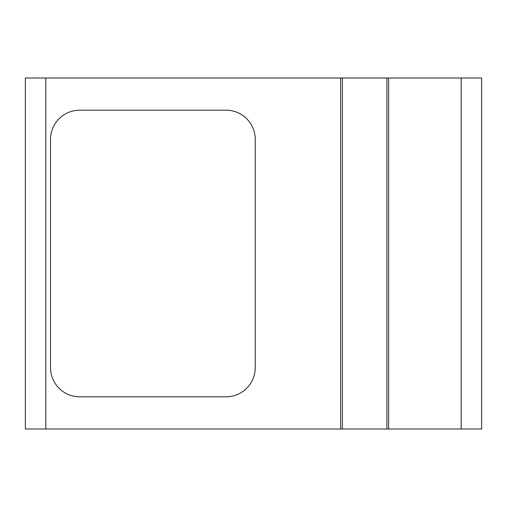 <?xml version="1.0" encoding="UTF-8"?>
<svg xmlns="http://www.w3.org/2000/svg" width="507" height="507" viewBox="0 0 507 507"><rect width="100%" height="100%" fill="white"/><g stroke="black" fill="none" stroke-linecap="round" stroke-linejoin="round"><path stroke-width="0.76" d="M255.255 139.425L255.255 367.575A29.248 29.248 0 0 1 226.008 396.823L79.757 396.823A29.248 29.248 0 0 1 50.504 367.575L50.504 139.425A29.248 29.248 0 0 1 79.757 110.177L226.008 110.177A29.248 29.248 0 0 1 255.255 139.425M45.826 78.002L25.35 78.002L25.35 428.998L481.65 428.998L481.65 78.002L45.826 78.002L45.826 428.998M340.666 78.002L340.666 428.998M342.409 78.002L342.409 428.998M386.892 78.002L386.892 428.998M388.635 78.002L388.635 428.998M461.174 78.002L461.174 428.998"/></g></svg>
